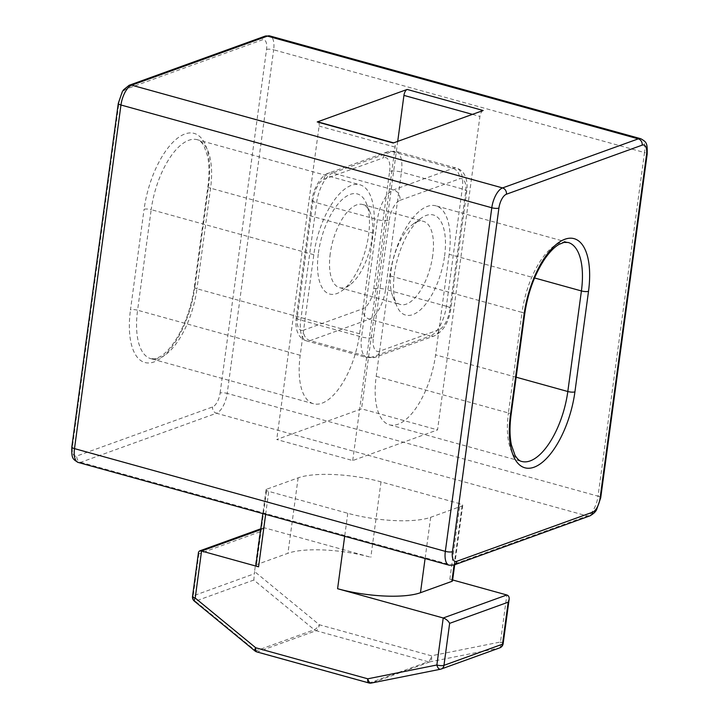 <?xml version="1.0" encoding="UTF-8"?>
<svg xmlns="http://www.w3.org/2000/svg" width="719" height="719" viewBox="0 0 719 719"><rect width="100%" height="100%" fill="white"/><g stroke="black" fill="none" stroke-linecap="round" stroke-linejoin="round"><path stroke-width="0.54" stroke-dasharray="3.6 2.7" d="M373.197 233.244A61.439 26.971 105.5 0 0 359.904 184.774A61.439 26.971 105.5 0 0 313.808 254.715L300.209 355.285A61.439 26.971 105.5 0 0 313.502 403.754A61.439 26.971 105.5 0 0 359.599 333.814L373.197 233.244L210.568 188.189A5.267 1.411 -172.3 0 1 207.899 186.563A5.267 1.411 -172.3 0 1 208.555 186.005L194.957 286.575A5.267 1.411 7.7 0 0 194.301 287.133A5.267 1.411 7.7 0 0 196.97 288.759L210.568 188.189A61.439 26.971 105.5 0 0 197.285 139.72A61.439 26.971 105.5 0 0 151.188 209.651A5.267 1.411 7.7 0 0 144.079 209.31A66.696 29.281 -74.5 0 1 184.936 133.968A66.696 29.281 -74.5 0 1 208.555 186.005M449.186 254.301L435.588 354.871A61.439 26.971 -74.5 0 1 389.491 424.812A61.439 26.971 -74.5 0 1 376.208 376.343L389.797 275.772A61.439 26.971 -74.5 0 1 435.894 205.832A61.439 26.971 -74.5 0 1 449.186 254.301L534.577 277.965M483.15 110.501A5.267 2.31 105.5 0 0 479.924 116.451L437.547 429.89L352.714 460.555L276.725 439.507L361.558 408.832L437.547 429.89M397.715 141.382L361.558 408.832M352.714 460.555L395.091 147.116A5.267 2.31 105.5 0 0 393.958 142.964A5.267 2.31 105.5 0 0 393.23 143.009M317.96 121.906A5.267 2.31 -74.5 0 1 319.101 126.059L276.725 439.507M255.883 565.188A5.267 1.411 -172.3 0 1 256.539 564.631L287.933 553.288A61.439 16.42 -172.3 0 1 370.815 557.288L265.185 528.025A5.267 4.521 -109.9 0 0 262.723 528.097A5.267 4.521 -109.9 0 0 259.945 531.79L254.571 571.542L319.335 624.757L431.391 655.809L500.487 641.995L506.841 594.981M266.74 489.208A5.267 1.411 7.7 0 0 266.084 489.765A5.267 1.411 7.7 0 0 268.753 491.392L347.789 513.285A61.439 16.42 7.7 0 0 430.672 517.294L462.065 505.942A5.267 1.411 7.7 0 0 462.721 505.385A5.267 1.411 7.7 0 0 460.043 503.758L381.016 481.865A61.439 16.42 7.7 0 0 298.133 477.856L266.74 489.208L256.539 564.631M452.637 579.963L449.851 579.19A5.267 1.411 -172.3 0 1 452.521 580.817M259.945 531.79L198.866 553.873L198.516 552.138M192.53 596.419A5.267 1.411 -172.3 0 1 193.195 595.853A5.267 4.521 -109.9 0 0 195.28 601.201A5.267 1.537 -50.6 0 1 194.409 601.192M499.732 647.873A5.267 4.521 70.1 0 1 499.175 648.026A5.267 2.687 78.7 0 0 500.487 641.995A5.267 1.411 -172.3 0 1 503.156 643.622M254.912 650.911A5.267 1.537 129.4 0 0 255.784 650.92L314.32 629.763A5.267 1.537 129.4 0 0 319.335 624.757A5.267 2.31 -74.5 0 1 316.117 630.707A5.267 4.521 70.1 0 1 314.32 629.763L253.816 580.044L254.571 571.542M444.594 255.964A51.93 22.792 105.5 0 0 420.858 218.396A51.93 22.792 105.5 0 0 397.526 258.948A51.93 22.792 105.5 0 0 396.663 305.728A51.93 22.792 105.5 0 0 422.556 307.75A51.93 22.792 105.5 0 0 444.594 255.964M318.4 253.052A51.93 22.792 -74.5 0 1 340.438 201.275A51.93 22.792 -74.5 0 1 366.331 203.288A51.93 22.792 -74.5 0 1 365.468 250.068A51.93 22.792 -74.5 0 1 342.136 290.62A51.93 22.792 -74.5 0 1 318.4 253.052M432.748 255.389A43.149 18.946 -74.5 0 1 400.375 304.514A43.149 18.946 -74.5 0 1 392.925 296.749A43.149 18.946 -74.5 0 1 391.037 270.47A43.149 18.946 -74.5 0 1 413.03 224.175A43.149 18.946 -74.5 0 1 423.419 221.344A43.149 18.946 -74.5 0 1 432.748 255.389M330.246 253.627A43.149 18.946 105.5 0 0 339.575 287.672A43.149 18.946 105.5 0 0 349.964 284.841A43.149 18.946 105.5 0 0 369.359 251.147A43.149 18.946 105.5 0 0 370.069 212.276A43.149 18.946 105.5 0 0 362.628 204.502A43.149 18.946 105.5 0 0 330.246 253.627M313.808 254.715L151.188 209.651L137.59 310.222A5.267 1.411 7.7 0 0 130.481 309.88L144.079 209.31M194.957 286.575A66.696 29.281 -74.5 0 1 154.109 361.927A66.696 29.281 -74.5 0 1 130.481 309.88M300.209 355.285L137.59 310.222A61.439 26.971 105.5 0 0 150.873 358.691A61.439 26.971 105.5 0 0 196.97 288.759L359.599 333.814M220.095 393.068L266.551 49.458A12.286 5.393 105.5 0 0 262.201 39.869L126.472 88.94A12.286 5.393 105.5 0 0 118.941 102.817L72.484 446.427A12.286 5.393 105.5 0 0 76.834 456.017L212.572 406.954A12.286 5.393 105.5 0 0 220.095 393.068A5.267 1.411 7.7 0 1 227.204 393.41A17.553 7.702 -74.5 0 1 216.455 413.245A5.267 4.521 70.1 0 1 212.572 406.954M524.699 314.032A5.267 1.411 7.7 0 0 522.03 312.406A61.439 26.971 -74.5 0 1 568.127 242.474L435.894 205.832M389.491 424.812L521.715 461.445A61.439 26.971 -74.5 0 1 508.432 412.976A5.267 1.411 -172.3 0 1 511.101 414.602M376.208 376.343L508.432 412.976L522.03 312.406L389.797 275.772M516.161 377.196L435.588 354.871M472.437 114.375L479.924 116.451M395.091 147.116L319.101 126.059M265.644 514.373L268.753 491.392M347.789 513.285L344.68 536.275M449.851 579.19L460.043 503.758M462.065 505.942L454.084 564.963M381.016 481.865L370.815 557.288M266.551 49.458A5.267 1.411 -172.3 0 1 273.66 49.8L227.204 393.41L598.037 496.164L644.503 152.554L273.66 49.8A17.553 7.702 -74.5 0 0 269.868 35.95M449.132 565.215A17.553 7.702 105.5 0 0 451.559 565.062L587.288 515.99L216.455 413.245L80.717 462.308A5.267 4.521 70.1 0 1 76.834 456.017M71.828 446.993A5.267 1.411 -172.3 0 1 72.484 446.427M454.031 564.99A5.267 4.521 -109.9 0 1 451.559 565.062L80.717 462.308A17.553 7.702 -74.5 0 1 78.299 462.461M118.284 103.374A5.267 1.411 -172.3 0 1 118.941 102.817M129.24 85.246A5.267 4.521 -109.9 0 0 126.472 88.94M264.969 36.184A5.267 4.521 -109.9 0 0 262.201 39.869M589.76 515.918A5.267 4.521 -109.9 0 1 587.288 515.99A17.553 7.702 105.5 0 0 598.037 496.164A5.267 1.411 -172.3 0 1 600.716 497.791M640.701 138.704A17.553 7.702 105.5 0 1 644.503 152.554A5.267 1.411 -172.3 0 1 647.172 154.181M260.691 529.651L265.185 528.025M253.816 580.044L195.28 601.201L255.784 650.92A5.267 4.521 -109.9 0 0 257.582 651.863A5.267 2.31 -74.5 0 1 256.854 651.917M368.901 682.96A5.267 2.31 105.5 0 0 369.629 682.915L428.164 661.759L316.117 630.707L257.582 651.863L369.629 682.915A5.267 4.521 -109.9 0 0 371.543 682.996L440.639 669.182L499.175 648.026L430.079 661.831A5.267 4.521 70.1 0 1 428.164 661.759A5.267 2.31 105.5 0 0 431.391 655.809A5.267 2.687 -101.3 0 1 430.079 661.831L371.543 682.996M198.866 553.873L193.195 595.853L254.05 573.852M298.133 477.856L287.933 553.288M430.672 517.294L425.091 558.555M446.382 306.267A8.781 2.346 -172.3 0 1 450.831 308.972A8.781 2.346 -172.3 0 1 449.735 309.907A17.553 7.702 -74.5 0 1 438.985 329.733A8.781 7.532 70.1 0 1 434.375 335.881A8.781 7.532 70.1 0 1 430.259 336.007A26.333 11.558 105.5 0 0 446.382 306.267L462.245 188.935A26.333 11.558 105.5 0 0 456.547 168.156A26.333 11.558 105.5 0 0 452.916 168.39L393.536 189.861A26.333 11.558 105.5 0 0 377.412 219.601L361.549 336.932A26.333 11.558 105.5 0 0 367.238 357.703A26.333 11.558 105.5 0 0 370.869 357.478L430.259 336.007L369.458 319.164A8.781 7.532 70.1 0 1 362.996 308.676A17.553 7.702 105.5 0 0 373.745 288.849L389.608 171.517A8.781 2.346 -172.3 0 1 401.454 172.084L385.582 289.415L446.382 306.267M438.985 329.733L379.605 351.196A8.781 7.532 70.1 0 1 374.985 357.343A8.781 7.532 70.1 0 1 370.869 357.478L310.078 340.626A8.781 7.532 70.1 0 1 303.607 330.147L362.996 308.676M379.605 351.196A17.553 7.702 -74.5 0 1 373.386 337.508A8.781 2.346 -172.3 0 1 361.549 336.932L300.749 320.09A8.781 2.346 -172.3 0 1 296.3 317.376A8.781 2.346 -172.3 0 1 297.396 316.45A17.553 7.702 105.5 0 0 303.607 330.147M373.386 337.508L389.249 220.176A8.781 2.346 -172.3 0 1 377.412 219.601L316.612 202.758A8.781 2.346 -172.3 0 1 312.163 200.044A8.781 2.346 -172.3 0 1 313.259 199.118L297.396 316.45M389.249 220.176A17.553 7.702 -74.5 0 1 399.998 200.34A8.781 7.532 -109.9 0 0 393.536 189.861L332.744 173.009L392.125 151.547L452.916 168.39A8.781 7.532 -109.9 0 1 459.387 178.878A17.553 7.702 -74.5 0 1 465.597 192.575A8.781 2.346 7.7 0 0 466.694 191.64A8.781 2.346 7.7 0 0 462.245 188.935L401.454 172.084A26.333 11.558 -74.5 0 0 395.756 151.314L456.547 168.156C460.241 169.244 463.027 171.679 464.905 175.454C466.982 179.993 467.575 185.385 466.694 191.64L450.831 308.972C448.755 322.445 443.264 331.414 434.375 335.881L374.985 357.343L367.238 357.703L306.447 340.86A26.333 11.558 -74.5 0 1 300.749 320.09L316.612 202.758A26.333 11.558 -74.5 0 1 332.744 173.009A8.781 7.532 -109.9 0 0 328.619 173.135A8.781 7.532 -109.9 0 0 324.008 179.283A17.553 7.702 105.5 0 0 313.259 199.118M399.998 200.34L459.387 178.878M465.597 192.575L449.735 309.907M373.745 288.849A8.781 2.346 7.7 0 1 385.582 289.415A26.333 11.558 -74.5 0 1 369.458 319.164L310.078 340.626A26.333 11.558 -74.5 0 1 306.447 340.86C302.753 339.772 299.967 337.346 298.088 333.562C296.012 329.023 295.419 323.631 296.3 317.376L312.163 200.044C313.214 187.524 322.516 174.286 328.619 173.135L388.008 151.673A8.781 7.532 -109.9 0 1 392.125 151.547A26.333 11.558 -74.5 0 1 395.756 151.314L388.008 151.673A8.781 7.532 -109.9 0 0 383.389 157.821L324.008 179.283M389.608 171.517A17.553 7.702 105.5 0 0 383.389 157.821M313.502 403.754L150.873 358.691L155.061 358.754L160.004 356.75C164.579 354.134 169.387 349.191 174.438 341.911C184.531 326.516 191.155 308.253 194.301 287.133L207.899 186.563C209.436 174.762 209.328 164.642 207.584 156.176L204.052 145.993C201.742 142.191 199.487 140.097 197.285 139.72L359.904 184.774M266.084 489.765L262.857 513.6M462.721 505.385L454.696 564.748M262.723 528.097L260.808 528.789M392.925 296.749L396.663 305.728M413.03 224.175L420.858 218.396M339.575 287.672L400.375 304.514M362.628 204.502L423.419 221.344M370.069 212.276L366.331 203.288M349.964 284.841L342.136 290.62"/><path stroke-width="1.08" d="M397.715 141.382L403.934 95.393A5.267 2.31 -74.5 0 1 407.161 89.444L317.232 121.951A5.267 2.31 -74.5 0 1 317.96 121.906L393.617 142.865M192.53 596.419A5.267 5.267 0 0 0 194.409 601.192A5.267 1.537 -50.6 0 1 195.208 598.037A5.267 1.411 -172.3 0 1 192.53 596.419L198.516 552.138L199.469 550.97L201.563 551.024L258.561 566.815A5.267 1.411 -172.3 0 1 255.883 565.188L262.857 513.6M454.696 564.748L452.521 580.817A5.267 1.411 -172.3 0 1 451.865 581.374L420.471 592.717A61.439 16.42 -172.3 0 1 337.588 588.717L443.219 617.981L436.864 664.994A5.267 2.687 78.7 0 0 440.441 669.245L440.441 669.245A5.267 2.687 78.7 0 0 440.639 669.182A5.267 4.521 -109.9 0 0 441.196 669.029A5.267 4.521 -109.9 0 0 443.965 665.345A5.267 1.411 -172.3 0 1 436.864 664.994L367.769 678.808L255.712 647.756L195.208 598.037L201.563 551.024L260.691 529.651M508.18 602.189L502.5 644.179A5.267 4.521 70.1 0 1 499.732 647.873A5.267 5.267 0 0 0 503.156 643.622A5.267 1.411 -172.3 0 1 502.5 644.179L443.965 665.345L449.645 623.355L508.18 602.189L509.142 599.34C509.376 597.031 508.603 595.575 506.841 594.981L452.637 579.963M317.232 121.951L393.23 143.009L483.15 110.501L407.161 89.444M449.645 623.355C448.234 620.785 446.095 618.996 443.219 617.981L506.841 594.981M524.043 314.589A5.267 1.411 7.7 0 0 524.699 314.032C527.845 292.912 534.469 274.649 544.562 259.253C549.613 251.974 554.421 247.03 558.996 244.415L563.939 242.411L568.127 242.474A61.439 26.971 -74.5 0 1 581.41 290.943A5.267 1.411 7.7 0 0 588.519 291.285A66.696 29.281 105.5 0 0 564.891 239.247A66.696 29.281 105.5 0 0 524.043 314.589L510.445 415.16A66.696 29.281 105.5 0 0 534.064 467.206A66.696 29.281 105.5 0 0 574.921 391.855L588.519 291.285M534.577 277.965L581.41 290.943L567.812 391.513A5.267 1.411 7.7 0 0 574.921 391.855M516.161 377.196L567.812 391.513A61.439 26.971 -74.5 0 1 521.715 461.445C519.513 461.068 517.258 458.974 514.948 455.172L511.416 444.989C509.672 436.532 509.564 426.403 511.101 414.602A5.267 1.411 -172.3 0 1 510.445 415.16M506.428 194.22L642.166 145.148A12.286 5.393 -74.5 0 1 646.516 154.738L600.059 498.348A12.286 5.393 -74.5 0 1 592.528 512.234L456.799 561.296A12.286 5.393 -74.5 0 1 452.449 551.707L498.905 208.097A12.286 5.393 -74.5 0 1 506.428 194.22A5.267 4.521 70.1 0 0 502.545 187.929A17.553 7.702 105.5 0 0 491.796 207.755A5.267 1.411 7.7 0 0 498.905 208.097M403.934 95.393L472.437 114.375M258.561 566.815L265.644 514.373M344.68 536.275L337.588 588.717M454.084 564.963L451.865 581.374M642.166 145.148A5.267 4.521 -109.9 0 0 638.283 138.857L502.545 187.929L131.712 85.175A17.553 7.702 -74.5 0 0 120.963 105.001L491.796 207.755L445.34 551.365L74.497 448.611A5.267 1.411 -172.3 0 1 71.828 446.993C71.576 457.814 72.161 459.09 78.299 462.461A17.553 7.702 -74.5 0 1 74.497 448.611L120.963 105.001A5.267 1.411 -172.3 0 1 118.284 103.374L71.828 446.993M600.059 498.348A5.267 1.411 -172.3 0 0 600.716 497.791L647.172 154.181C647.424 143.351 646.839 142.074 640.701 138.704A17.553 7.702 105.5 0 0 638.283 138.857L267.441 36.103L131.712 85.175A5.267 4.521 -109.9 0 0 129.24 85.246L123.533 89.821L122.338 91.601L118.284 103.374M267.441 36.103A5.267 4.521 -109.9 0 0 264.969 36.184L269.868 35.95A17.553 7.702 -74.5 0 0 267.441 36.103M452.449 551.707A5.267 1.411 7.7 0 1 445.34 551.365A17.553 7.702 105.5 0 0 449.132 565.215L78.299 462.461M449.132 565.215L454.031 564.99A5.267 4.521 -109.9 0 0 456.799 561.296M454.031 564.99L589.76 515.918A5.267 4.521 -109.9 0 0 592.528 512.234M647.172 154.181A5.267 1.411 -172.3 0 1 646.516 154.738M255.712 647.756A5.267 1.537 129.4 0 0 254.912 650.911A5.267 5.267 0 0 0 256.854 651.917A5.267 2.31 -74.5 0 1 255.712 647.756M371.543 682.996A5.267 2.687 -101.3 0 1 371.346 683.05A5.267 2.687 -101.3 0 1 367.769 678.808A5.267 2.31 105.5 0 0 368.901 682.96A5.267 5.267 0 0 0 371.346 683.05L440.441 669.245A5.267 5.267 0 0 0 441.196 669.029L499.732 647.873M425.091 558.555L420.471 592.717M511.101 414.602L524.699 314.032M129.24 85.246L264.969 36.184M600.716 497.791L596.626 509.627C595.548 511.919 593.256 514.022 589.76 515.918M260.808 528.789L199.469 550.97M368.901 682.96L256.854 651.917M509.142 599.34L503.156 643.622M254.912 650.911L194.409 601.192M640.701 138.704L269.868 35.95"/></g></svg>
